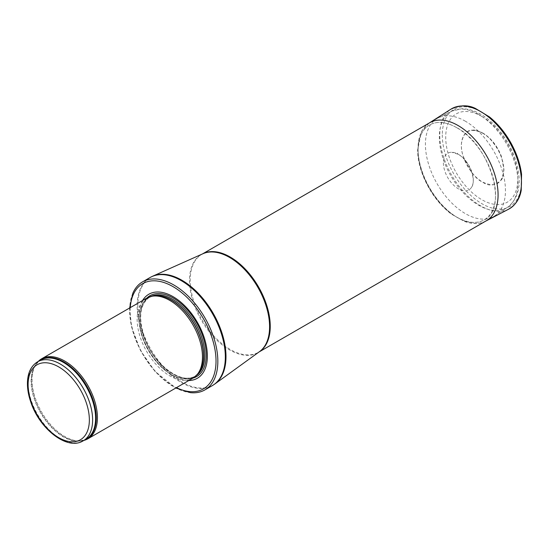 <?xml version="1.0" encoding="UTF-8"?>
<svg xmlns="http://www.w3.org/2000/svg" width="549" height="549" viewBox="0 0 549 549"><rect width="100%" height="100%" fill="white"/><g stroke="black" fill="none" stroke-linecap="round" stroke-linejoin="round"><path stroke-width="0.41" stroke-dasharray="2.75 2.06" d="M38.306 361.393A46.198 26.675 -120 0 0 36.488 363.568A46.198 26.675 -120 0 0 41.655 412.134A46.198 26.675 -120 0 0 81.128 440.888A46.198 26.675 -120 0 0 83.922 440.408M146.7 298.141A46.198 26.675 -120 0 0 146.7 351.484A46.198 26.675 -120 0 0 192.898 378.158M142.575 300.523A48.511 28.006 -120 0 0 148.813 350.269A48.511 28.006 -120 0 0 188.767 380.539M132.844 293.214A62.366 36.008 -120 0 0 142.555 353.879A62.366 36.008 -120 0 0 190.235 392.624M465.435 121.26A56.595 32.672 -120 0 0 438.205 117.884A56.595 32.672 -120 0 0 437.141 118.454A56.595 32.672 -120 0 0 437.141 183.805A56.595 32.672 -120 0 0 493.729 216.478A56.595 32.672 -120 0 0 494.759 215.839A56.595 32.672 -120 0 0 502.115 170.169A56.595 32.672 -120 0 0 465.435 121.26M456.809 127.725A54.77 31.622 60 0 1 492.769 176.6A54.77 31.622 60 0 1 483.511 220.252A54.77 31.622 60 0 1 429.428 188.252A54.77 31.622 60 0 1 428.762 125.412A54.77 31.622 60 0 1 456.809 127.725M456.83 217.15C436.304 205.827 418.084 174.541 418.112 151.044C418.036 138.78 421.598 130.23 428.796 125.392C436.524 120.801 445.877 121.576 456.85 127.718C490.408 144.957 509.136 209.78 483.552 220.231C476.058 223.91 467.151 222.887 456.83 217.15M482.578 133.071C487.423 135.239 492.769 141.148 498.609 150.783C504.387 162.415 505.252 172.16 501.223 180.024C494.958 185.919 488.74 186.598 482.578 182.069C475.75 179.249 469.237 170.499 463.033 155.82C458.051 140.825 464.804 129.489 472.456 130.195C476.278 130.25 479.654 131.211 482.578 133.071M482.564 133.132C493.88 139.343 504.009 156.952 503.735 169.806C502.479 183.901 495.424 187.978 482.557 182.028C470.671 175.508 460.35 156.726 461.435 143.735C463.329 130.868 470.369 127.334 482.564 133.132M458.353 154.29A21.143 12.208 60 0 1 471.735 186.983A21.143 12.208 60 0 1 447.778 177.656A21.143 12.208 60 0 1 451.683 152.258A21.143 12.208 60 0 1 458.353 154.29M37.558 361.818A45.622 26.338 -120 0 0 37.558 414.502A45.622 26.338 -120 0 0 83.174 440.84M39.308 360.81A45.759 26.421 -120 0 0 35.905 364.392L40.537 360.103A45.622 26.338 -120 0 0 40.537 412.779A45.622 26.338 -120 0 0 86.152 439.118L80.127 440.984A45.759 26.421 -120 0 0 84.93 439.824M36.488 363.568L35.905 364.392A45.759 26.421 -120 0 0 41.024 412.498A45.759 26.421 -120 0 0 80.127 440.984L81.128 440.888M152.341 296.165A45.622 26.338 -120 0 0 148.601 297.709L153.15 296A45.649 26.359 -120 0 0 148.415 350.495A45.649 26.359 -120 0 0 197.976 373.643L194.222 376.731A45.622 26.338 -120 0 0 197.427 374.26M150.776 296.501A45.622 26.338 -120 0 0 149.795 297.023L148.601 297.709A45.622 26.338 -120 0 0 148.601 350.392A45.622 26.338 -120 0 0 194.222 376.731L195.41 376.038A45.622 26.338 -120 0 0 196.357 375.447M149.795 297.023A45.622 26.338 -120 0 0 149.795 349.699A45.622 26.338 -120 0 0 195.41 376.038C182.282 385.027 155.017 365.758 145.217 339.392C137.929 318.571 139.453 304.448 149.795 297.023M146.83 298.066A46.672 26.949 -120 0 0 149.911 349.631A46.672 26.949 -120 0 0 193.022 378.083M130.243 307.646A60.747 35.074 -120 0 0 176.442 387.663M150.049 277.533A62.366 36.008 -120 0 0 150.049 349.555A62.366 36.008 -120 0 0 212.415 385.563M152.677 276.195A62.325 35.987 -120 0 0 150.755 349.143A62.325 35.987 -120 0 0 214.892 383.957M202.554 253.906A56.595 32.672 -120 0 0 201.936 254.249L202.972 253.72A56.636 32.7 -120 0 0 201.229 320.005A56.636 32.7 -120 0 0 259.505 351.635L258.531 352.266A56.595 32.672 -120 0 0 259.135 351.902M202.437 253.961L201.936 254.249A56.595 32.672 -120 0 0 201.936 319.593A56.595 32.672 -120 0 0 258.531 352.266L259.032 351.978M478.673 114.418A55.614 32.11 -120 0 0 451.916 111.097A55.614 32.11 -120 0 0 450.866 175.879A55.614 32.11 -120 0 0 507.489 207.357A55.614 32.11 -120 0 0 514.715 162.483A55.614 32.11 -120 0 0 478.673 114.418M481.768 116.395A50.995 29.447 -120 0 0 450.537 160.823A50.995 29.447 -120 0 0 512.999 196.885A50.995 29.447 -120 0 0 481.768 116.395M442.316 133.537A56.032 32.35 60 0 1 502.884 131.232A56.032 32.35 60 0 1 500.551 209.087A56.032 32.35 60 0 1 442.316 133.537M508.71 209.142A57.748 33.338 60 0 1 463.926 192.095A57.748 33.338 60 0 1 439.804 133.716A57.748 33.338 60 0 1 450.832 109.251M485.584 221.178A56.616 32.686 60 0 1 442.576 205.436A56.616 32.686 60 0 1 418.022 149.486A56.616 32.686 60 0 1 429.078 123.106M457.598 153.425L457.166 153.178A22.742 13.128 60 0 1 457.591 153.418A22.742 13.128 60 0 1 457.598 153.425M129.633 307.996L131.554 326.984L140.414 350.379L154.921 371.302L175.831 388.013M487.1 220.307L493.729 216.478M430.505 122.283L437.141 118.454M494.759 215.839L507.489 207.357C518.27 198.875 521.605 185.322 517.508 166.697C514.152 152.739 507.633 140.091 497.936 128.754C492.604 122.647 486.894 117.822 480.814 114.281C474.315 110.514 467.954 108.675 461.716 108.757L451.916 111.097L438.205 117.884M471.735 186.983C476.765 179.969 468.736 159.656 457.955 154.2L451.683 152.258M428.989 123.161L421.522 131.41L417.563 150.282C417.782 159.56 420.095 169.222 424.501 179.269C431.082 193.783 440.003 205.381 451.278 214.069L464.543 221.46C472.998 224.315 480.046 224.205 485.687 221.13M501.223 180.024C502.548 178.802 503.454 175.296 503.941 169.511L501.463 156.506C497.394 146.034 491.245 138.252 483.017 133.153C477.678 130.628 474.158 129.639 472.456 130.195"/><path stroke-width="0.82" d="M83.922 440.408A46.198 26.675 -120 0 0 87.854 438.802A46.198 26.675 -120 0 0 94.936 401.786A46.198 26.675 -120 0 0 64.755 361.077A46.198 26.675 -120 0 0 41.655 358.785A46.198 26.675 -120 0 0 38.306 361.393M87.854 438.802L192.898 378.158A46.198 26.675 -120 0 0 196.858 374.905A46.198 26.675 -120 0 0 198.656 337.12A46.198 26.675 -120 0 0 169.799 300.427A46.198 26.675 -120 0 0 151.497 296.336A46.198 26.675 -120 0 0 146.7 298.141L41.655 358.785M188.767 380.539A48.511 28.006 -120 0 0 206.403 346.179A48.511 28.006 -120 0 0 173.065 296.659A48.511 28.006 -120 0 0 142.575 300.523M175.831 388.013L190.235 392.624A62.366 36.008 -120 0 0 204.921 389.886A62.366 36.008 -120 0 0 214.481 339.906A62.366 36.008 -120 0 0 173.738 284.952A62.366 36.008 -120 0 0 142.555 281.863A62.366 36.008 -120 0 0 132.844 293.214L129.633 307.996M58.729 366.91A43.309 25.007 60 0 1 85.253 435.268A43.309 25.007 60 0 1 32.213 404.64A43.309 25.007 60 0 1 58.729 366.91M60.363 364.083A45.622 26.338 -120 0 0 37.558 361.818C31.156 365.826 27.786 372.675 27.45 382.372C27.285 388.603 28.411 395.198 30.819 402.163C39.576 429.009 67.307 450.839 83.174 440.84A45.622 26.338 -120 0 0 90.166 404.284A45.622 26.338 -120 0 0 60.363 364.083M83.174 440.84L86.152 439.118A45.622 26.338 -120 0 0 93.145 402.561A45.622 26.338 -120 0 0 63.348 362.361A45.622 26.338 -120 0 0 40.537 360.103L37.558 361.818M84.93 439.824A45.759 26.421 -120 0 0 94.256 403.872A45.759 26.421 -120 0 0 63.904 361.928A45.759 26.421 -120 0 0 39.308 360.81M196.858 374.905L197.976 373.643A45.649 26.359 -120 0 0 199.754 336.304A45.649 26.359 -120 0 0 171.24 300.042A45.649 26.359 -120 0 0 153.15 296L151.497 296.336M197.427 374.26A45.622 26.338 -120 0 0 200.186 336.99A45.622 26.338 -120 0 0 171.412 299.974A45.622 26.338 -120 0 0 152.341 296.165M196.357 375.447A45.622 26.338 -120 0 0 202.135 338.603A45.622 26.338 -120 0 0 172.599 299.28A45.622 26.338 -120 0 0 150.776 296.501M193.022 378.083A46.672 26.949 -120 0 0 204.564 342.205A46.672 26.949 -120 0 0 173.251 298.052A46.672 26.949 -120 0 0 146.83 298.066M176.442 387.663A60.747 35.074 -120 0 0 215.99 359.094A60.747 35.074 -120 0 0 173.065 286.66A60.747 35.074 -120 0 0 130.243 307.646M204.921 389.886L212.415 385.563A62.366 36.008 -120 0 0 221.974 335.583A62.366 36.008 -120 0 0 181.232 280.628A62.366 36.008 -120 0 0 150.049 277.533L142.555 281.863M152.677 276.195L202.972 253.72A56.636 32.7 -120 0 1 229.544 257.412A56.636 32.7 -120 0 1 266.066 305.779A56.636 32.7 -120 0 1 259.505 351.635L214.892 383.957A62.325 35.987 -120 0 0 222.112 333.483A62.325 35.987 -120 0 0 181.918 280.264A62.325 35.987 -120 0 0 152.677 276.195L150.049 277.533M259.135 351.902A56.595 32.672 -120 0 0 267.034 306.363A56.595 32.672 -120 0 0 230.23 257.049A56.595 32.672 -120 0 0 202.554 253.906M450.832 109.251A57.748 33.338 60 0 1 450.997 109.141A57.748 33.338 60 0 1 509.499 142.04A57.748 33.338 60 0 1 508.71 209.142L485.687 221.13A56.616 32.686 60 0 1 485.584 221.178L485.687 221.13A56.616 32.686 60 0 0 486.345 155.381A56.616 32.686 60 0 0 429.078 123.106L428.989 123.161M214.892 383.957L212.415 385.563M259.032 351.978L487.1 220.307M202.437 253.961L430.505 122.283M508.71 209.142C515.621 205.052 519.786 198.752 521.221 190.249L521.55 174.321C520.246 163.925 516.726 153.514 511.002 143.104C505.087 132.542 497.916 123.827 489.495 116.951L475.489 108.482C468.009 104.722 459.842 104.948 450.997 109.141L429.078 123.106"/></g></svg>
